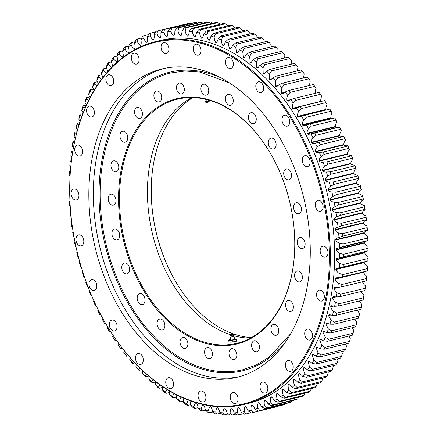 <?xml version="1.0" encoding="UTF-8"?>
<svg xmlns="http://www.w3.org/2000/svg" width="437" height="437" viewBox="0 0 437 437"><rect width="100%" height="100%" fill="white"/><g stroke="black" fill="none" stroke-linecap="round" stroke-linejoin="round"><path stroke-width="0.66" d="M270.721 153.868A125.616 84.865 -103.7 0 0 177.422 99.204A125.616 84.865 -103.7 0 0 124.676 241.322A125.616 84.865 -103.7 0 0 236.843 343.302A125.616 84.865 -103.7 0 0 294.576 251.87M250.385 338.134A125.616 84.865 76.3 0 1 233.593 335.682M230.31 334.676A125.616 84.865 76.3 0 1 149.754 220.385A125.616 84.865 76.3 0 1 191.827 97.566M151.431 182.633A126.938 85.756 -103.7 0 0 151.262 192.968A126.938 85.756 -103.7 0 0 175.412 281.149M228.983 353.276A5.621 3.796 -103.7 0 0 234.232 359.635A5.621 3.796 -103.7 0 0 236.592 353.276A5.621 3.796 -103.7 0 0 231.577 348.715A5.621 3.796 -103.7 0 0 228.983 353.276M251.603 345.356A5.621 3.796 -103.7 0 0 256.852 351.714A5.621 3.796 -103.7 0 0 259.212 345.356A5.621 3.796 -103.7 0 0 254.192 340.794A5.621 3.796 -103.7 0 0 251.603 345.356M270.891 328.924A5.621 3.796 -103.7 0 0 276.14 335.288A5.621 3.796 -103.7 0 0 278.5 328.93A5.621 3.796 -103.7 0 0 273.486 324.363A5.621 3.796 -103.7 0 0 270.891 328.924M285.536 305.102A5.621 3.796 -103.7 0 0 290.785 311.466A5.621 3.796 -103.7 0 0 293.145 305.108A5.621 3.796 -103.7 0 0 288.125 300.547A5.621 3.796 -103.7 0 0 285.536 305.102M294.538 275.518A5.621 3.796 -103.7 0 0 299.787 281.876A5.621 3.796 -103.7 0 0 302.147 275.518A5.621 3.796 -103.7 0 0 297.127 270.956A5.621 3.796 -103.7 0 0 294.538 275.518M293.588 207.357A5.621 3.796 -103.7 0 0 298.837 213.715A5.621 3.796 -103.7 0 0 301.197 207.357A5.621 3.796 -103.7 0 0 296.177 202.795A5.621 3.796 -103.7 0 0 293.588 207.357M283.7 173.429A5.621 3.796 -103.7 0 0 288.944 179.787A5.621 3.796 -103.7 0 0 291.304 173.429A5.621 3.796 -103.7 0 0 286.29 168.868A5.621 3.796 -103.7 0 0 283.7 173.429M268.291 142.708A5.621 3.796 -103.7 0 0 273.54 149.066A5.621 3.796 -103.7 0 0 275.9 142.708A5.621 3.796 -103.7 0 0 270.885 138.147A5.621 3.796 -103.7 0 0 268.291 142.708M248.418 117.285A5.621 3.796 -103.7 0 0 253.668 123.644A5.621 3.796 -103.7 0 0 256.027 117.285A5.621 3.796 -103.7 0 0 251.007 112.724A5.621 3.796 -103.7 0 0 248.418 117.285M225.432 98.893A5.621 3.796 -103.7 0 0 230.681 105.257A5.621 3.796 -103.7 0 0 233.041 98.899A5.621 3.796 -103.7 0 0 228.021 94.337A5.621 3.796 -103.7 0 0 225.432 98.893M200.9 88.793A5.621 3.796 -103.7 0 0 206.149 95.151A5.621 3.796 -103.7 0 0 208.509 88.793A5.621 3.796 -103.7 0 0 203.489 84.232A5.621 3.796 -103.7 0 0 200.9 88.793M176.493 87.657A5.621 3.796 -103.7 0 0 181.743 94.021A5.621 3.796 -103.7 0 0 184.103 87.662A5.621 3.796 -103.7 0 0 179.083 83.101A5.621 3.796 -103.7 0 0 176.493 87.657M153.873 95.577A5.621 3.796 -103.7 0 0 159.123 101.936A5.621 3.796 -103.7 0 0 161.482 95.583A5.621 3.796 -103.7 0 0 156.462 91.016A5.621 3.796 -103.7 0 0 153.873 95.577M134.585 112.009A5.621 3.796 -103.7 0 0 139.835 118.367A5.621 3.796 -103.7 0 0 142.194 112.009A5.621 3.796 -103.7 0 0 137.174 107.447A5.621 3.796 -103.7 0 0 134.585 112.009M119.94 135.831A5.621 3.796 -103.7 0 0 125.19 142.189A5.621 3.796 -103.7 0 0 127.549 135.831A5.621 3.796 -103.7 0 0 122.529 131.269A5.621 3.796 -103.7 0 0 119.94 135.831M110.938 165.421A5.621 3.796 -103.7 0 0 116.187 171.779A5.621 3.796 -103.7 0 0 118.547 165.421A5.621 3.796 -103.7 0 0 113.527 160.86A5.621 3.796 -103.7 0 0 110.938 165.421M108.19 198.759A5.621 3.796 -103.7 0 0 113.44 205.117A5.621 3.796 -103.7 0 0 115.8 198.764A5.621 3.796 -103.7 0 0 110.785 194.197A5.621 3.796 -103.7 0 0 108.19 198.759M111.888 233.582A5.621 3.796 -103.7 0 0 117.138 239.94A5.621 3.796 -103.7 0 0 119.498 233.582A5.621 3.796 -103.7 0 0 114.483 229.021A5.621 3.796 -103.7 0 0 111.888 233.582M121.781 267.504A5.621 3.796 -103.7 0 0 127.03 273.868A5.621 3.796 -103.7 0 0 129.385 267.51A5.621 3.796 -103.7 0 0 124.37 262.948A5.621 3.796 -103.7 0 0 121.781 267.504M137.185 298.225A5.621 3.796 -103.7 0 0 142.435 304.589A5.621 3.796 -103.7 0 0 144.794 298.231A5.621 3.796 -103.7 0 0 139.774 293.664A5.621 3.796 -103.7 0 0 137.185 298.225M157.058 323.648A5.621 3.796 -103.7 0 0 162.307 330.006A5.621 3.796 -103.7 0 0 164.667 323.653A5.621 3.796 -103.7 0 0 159.647 319.086A5.621 3.796 -103.7 0 0 157.058 323.648M180.044 342.04A5.621 3.796 -103.7 0 0 185.293 348.398A5.621 3.796 -103.7 0 0 187.653 342.04A5.621 3.796 -103.7 0 0 182.633 337.479A5.621 3.796 -103.7 0 0 180.044 342.04M297.286 242.174A5.621 3.796 -103.7 0 0 302.535 248.533A5.621 3.796 -103.7 0 0 304.895 242.174A5.621 3.796 -103.7 0 0 299.875 237.613A5.621 3.796 -103.7 0 0 297.286 242.174M204.576 352.146A5.621 3.796 -103.7 0 0 209.826 358.504A5.621 3.796 -103.7 0 0 212.185 352.146A5.621 3.796 -103.7 0 0 207.165 347.584A5.621 3.796 -103.7 0 0 204.576 352.146M294.746 241.59A126.277 85.308 76.3 0 1 294.571 252.007A126.277 85.308 76.3 0 1 179.356 330.607A126.277 85.308 76.3 0 1 132.198 136.896A126.277 85.308 76.3 0 1 270.656 153.748A126.277 85.308 76.3 0 1 294.746 241.59M251.335 337.621A126.277 85.308 76.3 0 1 175.341 281.029A126.277 85.308 76.3 0 1 151.246 193.187A126.277 85.308 76.3 0 1 151.426 182.775A126.277 85.308 76.3 0 1 192.908 97.588M235.335 27.979L232.713 25.554L208.088 31.546A196.683 132.875 -103.7 0 0 206.313 31.076L203.697 33.911C203.467 35.9 202.861 37.358 201.872 38.303L201.583 38.232C200.556 36.834 199.906 35.08 199.622 32.977A194.039 131.089 -103.7 0 0 196.432 32.36C196.284 34.381 195.738 35.905 194.793 36.932L194.503 36.883C193.438 35.55 192.728 33.829 192.367 31.732A194.039 131.089 -103.7 0 0 189.188 31.36C189.117 33.409 188.637 34.987 187.746 36.091L187.457 36.069C186.353 34.802 185.583 33.125 185.141 31.038A194.039 131.089 -103.7 0 0 181.983 30.907C182 32.977 181.584 34.605 180.749 35.79L180.459 35.79C179.317 34.599 178.493 32.966 177.979 30.89A194.039 131.089 -103.7 0 0 174.849 31.005C174.942 33.092 174.598 34.763 173.811 36.025L173.533 36.047C172.358 34.933 171.473 33.349 170.883 31.3A194.039 131.089 -103.7 0 0 167.797 31.65C167.972 33.753 167.693 35.463 166.967 36.795L166.688 36.839C165.486 35.807 164.552 34.277 163.891 32.256A194.039 131.089 -103.7 0 0 160.854 32.846C161.106 34.955 160.898 36.703 160.232 38.101L159.958 38.166C158.729 37.216 157.746 35.747 157.014 33.758A194.039 131.089 -103.7 0 0 154.032 34.589C154.365 36.692 154.228 38.472 153.622 39.936L153.311 40.035M242.672 30.694L242.568 30.175L240.077 27.859L215.446 33.851A196.683 132.875 -103.7 0 0 213.677 33.25L210.962 36.003C210.656 37.948 209.989 39.346 208.952 40.204L208.662 40.117C207.684 38.647 207.094 36.866 206.892 34.763A194.039 131.089 -103.7 0 0 203.697 33.911M249.948 33.955L249.8 33.037L247.413 30.705L222.783 36.697A196.683 132.875 -103.7 0 0 221.024 35.965L218.21 38.631C217.828 40.532 217.096 41.865 216.02 42.629L215.736 42.52C214.807 40.996 214.277 39.183 214.152 37.09A194.039 131.089 -103.7 0 0 210.962 36.003M257.142 37.74L256.989 36.418L254.705 34.086L230.075 40.078A196.683 132.875 -103.7 0 0 228.327 39.215L225.421 41.788C224.962 43.634 224.17 44.896 223.056 45.568L222.772 45.437C221.892 43.858 221.433 42.034 221.384 39.953A194.039 131.089 -103.7 0 0 218.21 38.631M264.238 42.05L264.101 40.319L261.921 37.986L237.291 43.979A196.683 132.875 -103.7 0 0 235.565 42.995L232.566 45.459C232.031 47.256 231.189 48.441 230.037 49.02L229.753 48.868C228.933 47.24 228.535 45.399 228.573 43.339A194.039 131.089 -103.7 0 0 225.421 41.788M271.208 46.863L271.126 44.727L269.05 42.4L244.42 48.398A196.683 132.875 -103.7 0 0 242.715 47.289L239.634 49.643L237.493 53.068L236.663 52.795L235.685 47.24A194.039 131.089 -103.7 0 0 232.566 45.459M278.03 52.167L278.036 49.621L276.069 47.311L251.439 53.309A196.683 132.875 -103.7 0 0 249.762 52.079L246.599 54.325L244.354 57.537L243.48 57.214L242.71 51.642A194.039 131.089 -103.7 0 0 239.634 49.643M284.689 57.952L284.82 54.991L282.957 52.713L258.333 58.705A196.683 132.875 -103.7 0 0 256.683 57.362L253.438 59.492L251.095 62.486L250.188 62.103L249.62 56.537A194.039 131.089 -103.7 0 0 246.599 54.325M291.157 64.201L291.452 60.825L289.698 58.58L265.068 64.572A196.683 132.875 -103.7 0 0 263.462 63.119L260.141 65.124L257.704 67.893L256.759 67.456L256.404 61.912A194.039 131.089 -103.7 0 0 253.438 59.492M297.411 70.892L297.914 67.107L296.264 64.9L271.639 70.892A196.683 132.875 -103.7 0 0 270.071 69.33L266.679 71.209L264.161 73.749L263.178 73.258L263.036 67.74A194.039 131.089 -103.7 0 0 260.141 65.124M303.48 77.999L304.19 73.809L302.644 71.652L278.019 77.649A196.683 132.875 -103.7 0 0 276.501 75.983L273.038 77.726L270.454 80.037L269.427 79.479L269.498 74.022A194.039 131.089 -103.7 0 0 266.679 71.209M309.423 85.488L310.259 80.921L308.817 78.818L284.192 84.816A196.683 132.875 -103.7 0 0 282.723 83.052L279.199 84.663L276.555 86.734L275.49 86.116L275.774 80.725A194.039 131.089 -103.7 0 0 273.038 77.726M315.399 93.633C315.148 91.781 315.377 90.044 316.104 88.421L314.766 86.384L290.135 92.376A196.683 132.875 -103.7 0 0 288.726 90.525L285.148 91.994L282.449 93.829L281.352 93.147L281.843 87.837A194.039 131.089 -103.7 0 0 279.199 84.663M320.873 101.493L320.796 101.384C320.611 99.532 320.916 97.833 321.708 96.282L320.474 94.316L295.844 100.313A196.683 132.875 -103.7 0 0 294.494 98.369L290.862 99.702L288.12 101.297L286.983 100.548C286.732 98.696 286.962 96.959 287.688 95.337A194.039 131.089 -103.7 0 0 285.148 91.994M326.281 109.987L325.942 109.458C325.827 107.617 326.199 105.962 327.056 104.487L325.92 102.602L301.29 108.6A196.683 132.875 -103.7 0 0 300.006 106.573L293.555 109.113L292.38 108.3C292.195 106.448 292.5 104.749 293.293 103.198A194.039 131.089 -103.7 0 0 290.862 99.702M303.715 119.929L306.463 117.209A196.683 132.875 -103.7 0 0 305.244 115.106L329.875 109.113A196.683 132.875 76.3 0 1 330.492 110.168L331.044 111.124A194.039 131.089 76.3 0 1 332.131 113.014C331.208 114.401 330.771 116.013 330.814 117.843L302.399 124.758C302.355 122.928 302.792 121.317 303.715 119.929A194.039 131.089 -103.7 0 0 301.519 116.149L298.739 117.258L297.526 116.379C297.411 114.532 297.783 112.877 298.64 111.408A194.039 131.089 -103.7 0 0 296.324 107.759M331.525 118.727L330.814 117.843M334.851 117.924L334.851 117.924A194.039 131.089 76.3 0 1 336.922 121.83C335.938 123.136 335.43 124.692 335.408 126.506L306.993 133.422C307.014 131.608 307.522 130.051 308.506 128.751A194.039 131.089 -103.7 0 0 306.435 124.84L303.649 125.714L302.399 124.758M336.528 127.555L335.408 126.506M196.377 402.635C197.333 404.132 197.89 405.929 198.059 408.027A194.039 131.089 -103.7 0 0 201.249 408.999C201.517 407.033 202.156 405.596 203.167 404.7L203.456 404.777C204.456 406.213 205.079 407.983 205.324 410.086A194.039 131.089 -103.7 0 0 208.52 410.818C208.706 408.813 209.285 407.322 210.252 406.339L210.541 406.394C211.584 407.765 212.267 409.502 212.59 411.599A194.039 131.089 -103.7 0 0 215.78 412.096C215.883 410.059 216.397 408.508 217.315 407.442L217.604 407.475C218.686 408.775 219.429 410.474 219.833 412.572A194.039 131.089 -103.7 0 0 223.001 412.823C223.028 410.764 223.476 409.158 224.339 408.011L224.629 408.027C225.749 409.256 226.552 410.911 227.027 412.992A194.039 131.089 -103.7 0 0 230.173 413.003C230.119 410.922 230.501 409.267 231.31 408.049L231.594 408.038C232.752 409.19 233.609 410.796 234.161 412.861A194.039 131.089 -103.7 0 0 237.269 412.626C237.138 410.534 237.449 408.841 238.203 407.546L238.482 407.513C239.673 408.584 240.579 410.141 241.208 412.178A194.039 131.089 -103.7 0 0 244.267 411.703C244.059 409.606 244.299 407.868 244.993 406.508L245.272 406.454C246.49 407.442 247.446 408.939 248.145 410.949A194.039 131.089 -103.7 0 0 251.155 410.234C250.865 408.131 251.035 406.366 251.674 404.935L251.941 404.859C253.181 405.765 254.187 407.202 254.957 409.174A194.039 131.089 -103.7 0 0 257.906 408.224C257.535 406.126 257.639 404.329 258.212 402.838L258.475 402.739C259.736 403.559 260.785 404.93 261.621 406.858A194.039 131.089 -103.7 0 0 264.5 405.673C264.052 403.586 264.085 401.767 264.593 400.221L264.855 400.101C266.133 400.827 267.22 402.133 268.121 404.012A194.039 131.089 -103.7 0 0 270.924 402.592C270.399 400.521 270.361 398.686 270.803 397.086L271.055 396.949C272.349 397.583 273.475 398.812 274.441 400.636A194.039 131.089 -103.7 0 0 277.151 398.992C276.555 396.943 276.446 395.097 276.823 393.447L277.063 393.289C278.369 393.83 279.533 394.982 280.554 396.752A194.039 131.089 -103.7 0 0 283.171 394.879C282.504 392.863 282.324 391.006 282.63 389.312L282.865 389.138C284.176 389.58 285.366 390.656 286.448 392.36A194.039 131.089 -103.7 0 0 288.966 390.274C288.223 388.285 287.978 386.428 288.218 384.702L288.442 384.5C289.753 384.85 290.971 385.838 292.107 387.477A194.039 131.089 -103.7 0 0 294.511 385.177C293.708 383.233 293.385 381.375 293.555 379.616L293.773 379.398C295.079 379.644 296.33 380.551 297.51 382.113A194.039 131.089 -103.7 0 0 299.804 379.611C298.93 377.71 298.542 375.864 298.64 374.077L298.842 373.837C300.148 373.99 301.415 374.804 302.644 376.29A194.039 131.089 -103.7 0 0 304.813 373.591C303.879 371.74 303.425 369.91 303.453 368.096L303.644 367.845C304.939 367.894 306.222 368.62 307.501 370.024A194.039 131.089 -103.7 0 0 309.538 367.135L308.156 361.426C309.44 361.377 310.74 362.011 312.051 363.327A194.039 131.089 -103.7 0 0 313.957 360.257L312.204 354.899L312.821 354.254L316.295 356.226A194.039 131.089 -103.7 0 0 318.06 352.981L316.12 347.71L316.749 347L320.217 348.737A194.039 131.089 -103.7 0 0 321.834 345.328L319.715 340.161L320.354 339.385L323.806 340.882A194.039 131.089 -103.7 0 0 325.27 337.32L322.976 332.273L323.62 331.426L327.045 332.683A194.039 131.089 -103.7 0 0 328.362 328.979L325.893 324.068L326.543 323.151L329.935 324.167A194.039 131.089 -103.7 0 0 331.088 320.332L328.46 315.563L329.121 314.58L332.459 315.356A194.039 131.089 -103.7 0 0 333.453 311.395C332.12 310.133 331.191 308.598 330.672 306.796L331.333 305.731L334.616 306.277A194.039 131.089 -103.7 0 0 335.447 302.207C334.076 301.033 333.103 299.558 332.519 297.777L333.18 296.641L336.397 296.952A194.039 131.089 -103.7 0 0 337.058 292.785C335.66 291.708 334.638 290.294 333.994 288.54L334.66 287.333L337.796 287.409A194.039 131.089 -103.7 0 0 338.293 283.154C336.867 282.176 335.802 280.833 335.097 279.117L335.763 277.828L338.812 277.681A194.039 131.089 -103.7 0 0 339.134 273.354C337.692 272.475 336.583 271.197 335.818 269.525L336.495 268.154L339.44 267.788A194.039 131.089 -103.7 0 0 339.593 263.402C338.129 262.626 336.987 261.424 336.168 259.797L336.845 258.343L339.675 257.77A194.039 131.089 -103.7 0 0 339.658 253.329C338.178 252.662 337.003 251.537 336.129 249.959L336.818 248.418L367.938 240.727A194.039 131.089 76.3 0 0 367.746 236.248C366.261 235.69 365.059 234.647 364.13 233.123L364.108 232.713C364.857 231.413 365.955 230.687 367.397 230.523A194.039 131.089 76.3 0 0 367.036 226.027C365.545 225.579 364.311 224.618 363.338 223.149L363.294 222.739C363.988 221.373 365.042 220.554 366.463 220.281A194.039 131.089 76.3 0 0 365.933 215.774C364.442 215.436 363.185 214.562 362.169 213.158L362.109 212.748C362.743 211.311 363.753 210.405 365.146 210.022A194.039 131.089 76.3 0 0 364.447 205.516C362.961 205.292 361.689 204.505 360.623 203.167L360.552 202.757C361.12 201.266 362.087 200.272 363.447 199.775A194.039 131.089 76.3 0 0 362.584 195.284C361.104 195.175 359.815 194.481 358.711 193.214L358.624 192.804C359.132 191.253 360.044 190.177 361.372 189.576A194.039 131.089 76.3 0 0 360.339 185.113C358.875 185.113 357.575 184.518 356.434 183.322L356.335 182.917C356.772 181.317 357.635 180.159 358.924 179.449A194.039 131.089 76.3 0 0 357.734 175.029C356.286 175.139 354.975 174.636 353.801 173.522L353.686 173.123C354.057 171.473 354.866 170.239 356.117 169.425A194.039 131.089 76.3 0 0 354.768 165.055C353.336 165.284 352.02 164.875 350.818 163.837L350.692 163.443C350.993 161.756 351.747 160.45 352.949 159.527A194.039 131.089 76.3 0 0 351.446 155.228C350.042 155.567 348.726 155.261 347.497 154.305L347.355 153.917C347.59 152.191 348.284 150.814 349.436 149.793A194.039 131.089 76.3 0 0 347.781 145.576C346.41 146.024 345.093 145.816 343.843 144.947L343.69 144.571C343.853 142.806 344.487 141.364 345.585 140.25A194.039 131.089 76.3 0 0 343.788 136.12C342.45 136.677 341.144 136.568 339.871 135.792L339.702 135.421C339.795 133.629 340.368 132.132 341.412 130.92A194.039 131.089 76.3 0 0 339.473 126.894L308.293 134.443L306.993 133.422M339.38 257.841L368.091 250.849A194.039 131.089 76.3 0 0 368.074 246.413C366.594 245.747 365.419 244.622 364.545 243.043L365.19 241.514M368.009 256.481L367.927 258.518A196.683 132.875 76.3 0 1 367.845 260.955L367.856 260.873A194.039 131.089 76.3 0 0 368.009 256.481C366.545 255.711 365.403 254.509 364.584 252.881L364.89 251.63M338.812 277.681L367.249 270.995A196.683 132.875 76.3 0 0 367.424 268.591L367.55 266.433C366.108 265.559 364.999 264.281 364.234 262.61L364.332 261.807M337.796 287.409L341.63 286.869L366.255 280.871A196.683 132.875 76.3 0 0 366.534 278.511L366.709 276.239C365.283 275.261 364.218 273.912 363.513 272.196L363.54 271.896M336.397 296.952L340.248 296.559L364.879 290.561A196.683 132.875 76.3 0 0 365.245 288.251L365.474 285.864C364.076 284.787 363.054 283.378 362.41 281.625M334.616 306.277L338.484 306.031L363.109 300.039A196.683 132.875 76.3 0 0 363.573 297.777L363.863 295.286L360.946 291.523M332.459 315.356L336.332 315.263L360.962 309.27A196.683 132.875 76.3 0 0 361.514 307.069L361.869 304.48L359.209 300.989M329.935 324.167L333.808 324.221L358.438 318.229A196.683 132.875 76.3 0 0 359.083 316.098L359.504 313.411L357.182 310.188M327.045 332.683L330.918 332.89L355.549 326.892A196.683 132.875 76.3 0 0 356.275 324.838L356.778 322.064L354.839 319.103M323.806 340.882L327.668 341.231L352.298 335.234A196.683 132.875 76.3 0 0 353.112 333.256L353.686 330.405L352.102 327.734M320.217 348.737L324.068 349.229L348.699 343.231A196.683 132.875 76.3 0 0 349.595 341.341L350.25 338.413L348.977 336.042M316.295 356.226L320.124 356.86L344.755 350.862A196.683 132.875 76.3 0 0 345.733 349.059L346.475 346.066L345.481 344.017M312.051 363.327L315.858 364.097L340.483 358.1A196.683 132.875 76.3 0 0 341.543 356.395L342.373 353.342L341.619 351.627M307.501 370.024L311.27 370.926L335.9 364.928A196.683 132.875 76.3 0 0 337.031 363.327L337.954 360.214L337.419 358.848M302.644 376.29L306.381 377.322L331.011 371.324A196.683 132.875 76.3 0 0 332.213 369.828L333.229 366.676L332.879 365.665M297.51 382.113L301.202 383.271L325.833 377.273A196.683 132.875 76.3 0 0 327.105 375.886L328.22 372.695L328.023 372.051M292.107 387.477L295.751 388.75L320.381 382.752A196.683 132.875 76.3 0 0 321.719 381.479L322.861 377.994M244.201 404.449L248.462 403.411A186.768 126.178 -103.7 0 0 326.887 192.1A186.768 126.178 -103.7 0 0 160.117 40.477L155.856 41.515A186.768 126.178 76.3 0 1 330.317 252.897A186.768 126.178 76.3 0 1 244.201 404.449A186.768 126.178 76.3 0 1 105.377 322.992L105.235 322.752A186.107 125.73 -103.7 0 0 248.757 402.482A186.107 125.73 -103.7 0 0 329.383 252.903A186.107 125.73 -103.7 0 0 202.588 43.722A186.107 125.73 -103.7 0 0 69.986 177.941A186.107 125.73 -103.7 0 0 105.235 322.752M289.026 384.358L288.71 384.352M294.445 379.234L294.085 379.212M299.607 373.651L299.198 373.619M304.491 367.637L303.644 367.845L304.032 367.577M309.09 361.202L308.156 361.426L308.577 361.12M336.818 248.418L339.522 247.642A194.039 131.089 -103.7 0 0 339.331 243.169C337.845 242.611 336.643 241.568 335.714 240.039L335.692 239.629C336.441 238.334 337.539 237.602 338.981 237.444A194.039 131.089 -103.7 0 0 338.615 232.943C337.129 232.495 335.895 231.539 334.922 230.07L334.879 229.66C335.572 228.289 336.627 227.469 338.047 227.196A194.039 131.089 -103.7 0 0 337.517 222.69C336.026 222.351 334.769 221.477 333.753 220.073L333.693 219.664C334.327 218.232 335.337 217.32 336.73 216.938A194.039 131.089 -103.7 0 0 336.031 212.431C334.545 212.207 333.267 211.426 332.207 210.082L332.136 209.678C332.704 208.181 333.671 207.187 335.032 206.696A194.039 131.089 -103.7 0 0 334.163 202.205C332.688 202.091 331.399 201.397 330.296 200.13L330.208 199.725C330.711 198.174 331.628 197.098 332.956 196.492A194.039 131.089 -103.7 0 0 331.923 192.029C330.459 192.029 329.159 191.433 328.018 190.237L327.919 189.833C328.356 188.232 329.219 187.074 330.509 186.364A194.039 131.089 -103.7 0 0 329.318 181.945C327.87 182.06 326.559 181.557 325.385 180.437L325.27 180.039C325.641 178.389 326.45 177.154 327.695 176.34A194.039 131.089 -103.7 0 0 326.352 171.976C324.92 172.2 323.604 171.796 322.402 170.758L322.277 170.364C322.577 168.671 323.331 167.366 324.533 166.448A194.039 131.089 -103.7 0 0 323.03 162.149C321.627 162.482 320.31 162.176 319.081 161.226L318.939 160.838C319.174 159.106 319.868 157.73 321.02 156.714A194.039 131.089 -103.7 0 0 319.365 152.491C317.994 152.939 316.678 152.732 315.427 151.863L315.274 151.486C315.438 149.722 316.071 148.285 317.169 147.165A194.039 131.089 -103.7 0 0 315.372 143.041C314.034 143.598 312.723 143.489 311.455 142.708L311.286 142.336C311.379 140.55 311.952 139.048 312.99 137.835A194.039 131.089 -103.7 0 0 311.057 133.809L309.292 134.181M230.534 49.091L230.037 49.02L230.938 48.802M223.504 45.617L223.056 45.568L223.875 45.372M216.419 42.657L216.752 42.449M209.296 40.215L209.602 40.046M153.354 40.018C152.103 39.161 151.076 37.751 150.273 35.801A194.039 131.089 -103.7 0 0 147.356 36.872C147.766 38.969 147.701 40.772 147.16 42.291L146.805 42.433M146.898 42.4C145.625 41.63 144.554 40.291 143.686 38.385A194.039 131.089 -103.7 0 0 140.845 39.691C141.331 41.772 141.337 43.596 140.856 45.169L140.474 45.35M140.605 45.301C139.316 44.618 138.207 43.35 137.278 41.499A194.039 131.089 -103.7 0 0 134.52 43.028C135.077 45.093 135.153 46.934 134.743 48.556L134.323 48.78M134.498 48.709C133.198 48.119 132.05 46.928 131.056 45.131A194.039 131.089 -103.7 0 0 128.391 46.885C129.024 48.922 129.166 50.774 128.828 52.445L128.374 52.713M128.587 52.615C127.282 52.123 126.102 51.009 125.053 49.272A194.039 131.089 -103.7 0 0 122.48 51.249C123.185 53.254 123.403 55.111 123.125 56.821L122.644 57.138M122.901 57.012C121.59 56.613 120.377 55.581 119.274 53.909A194.039 131.089 -103.7 0 0 116.81 56.105C117.586 58.072 117.87 59.929 117.662 61.672L117.154 62.043M117.444 61.879C116.133 61.584 114.898 60.634 113.74 59.033A194.039 131.089 -103.7 0 0 111.391 61.437L112.719 66.331M111.637 67.418L108.469 64.627A194.039 131.089 -103.7 0 0 106.24 67.232L107.721 71.646M106.42 73.148L103.471 70.674A194.039 131.089 -103.7 0 0 101.368 73.471L102.913 77.475M101.542 79.283L98.767 77.158A194.039 131.089 -103.7 0 0 96.795 80.14L98.358 83.773M96.987 85.838L94.365 84.057A194.039 131.089 -103.7 0 0 92.529 87.22L94.086 90.497M92.737 92.819L90.284 91.36A194.039 131.089 -103.7 0 0 88.591 94.687L90.115 97.626M88.809 100.204L86.526 99.035A194.039 131.089 -103.7 0 0 84.986 102.52L86.471 105.137M85.215 107.977L83.112 107.06A194.039 131.089 -103.7 0 0 81.719 110.698L83.156 113.008M81.976 116.111L80.047 115.423A194.039 131.089 -103.7 0 0 78.813 119.197L80.179 121.224M79.097 124.578L77.338 124.092A194.039 131.089 -103.7 0 0 76.262 127.992L77.562 129.756M76.584 133.361L74.995 133.039A194.039 131.089 -103.7 0 0 74.082 137.054L75.306 138.578M74.454 142.424L73.028 142.243A194.039 131.089 -103.7 0 0 72.28 146.368L73.421 147.668M72.711 151.743L71.439 151.683A194.039 131.089 -103.7 0 0 70.86 155.894L71.919 156.998M71.362 161.28L70.226 161.319A194.039 131.089 -103.7 0 0 69.822 165.612L70.799 166.541M70.412 171.02L69.407 171.135A194.039 131.089 -103.7 0 0 69.199 174.86A194.039 131.089 -103.7 0 0 69.172 175.494L70.073 176.269M69.86 180.918L68.975 181.093A194.039 131.089 -103.7 0 0 68.909 185.507L69.729 186.146M69.707 190.953L68.931 191.171A194.039 131.089 -103.7 0 0 69.041 195.629L69.783 196.147M69.953 201.086L69.281 201.337A194.039 131.089 -103.7 0 0 69.559 205.827L70.237 206.242M70.608 211.29L70.018 211.563A194.039 131.089 -103.7 0 0 70.466 216.069L71.089 216.402M71.668 221.521L71.144 221.821A194.039 131.089 -103.7 0 0 71.761 226.328L72.34 226.595M73.126 231.757L72.651 232.074A194.039 131.089 -103.7 0 0 73.438 236.575L73.99 236.788M74.973 241.961L74.541 242.3A194.039 131.089 -103.7 0 0 75.486 246.779L76.027 246.943M77.212 252.1L76.803 252.471A194.039 131.089 -103.7 0 0 77.912 256.912L78.447 257.038M79.829 262.14L79.43 262.55A194.039 131.089 -103.7 0 0 80.703 266.941L81.249 267.034M82.811 272.049L82.424 272.513A194.039 131.089 -103.7 0 0 83.849 276.845L84.423 276.894M86.16 281.799L85.761 282.329A194.039 131.089 -103.7 0 0 87.34 286.59L87.957 286.596M89.847 291.359L89.448 291.971A194.039 131.089 -103.7 0 0 91.169 296.149L91.841 296.1M93.873 300.694L93.458 301.415A194.039 131.089 -103.7 0 0 95.326 305.49L96.064 305.381M98.221 309.778L97.795 310.625A194.039 131.089 -103.7 0 0 99.794 314.596L100.455 314.443M102.875 318.584L102.433 319.584A194.039 131.089 -103.7 0 0 104.569 323.429L105.464 323.14M107.813 327.094L107.371 328.258A194.039 131.089 -103.7 0 0 109.627 331.973L110.599 331.574M113.025 335.288L112.582 336.627A194.039 131.089 -103.7 0 0 114.958 340.199L116.013 339.664M118.487 343.121L118.061 344.662A194.039 131.089 -103.7 0 0 120.546 348.087L121.683 347.388M124.195 350.589L123.786 352.348A194.039 131.089 -103.7 0 0 126.38 355.603L127.593 354.724M130.117 357.657L129.745 359.656A194.039 131.089 -103.7 0 0 132.433 362.743L133.722 361.65M136.246 364.311L135.918 366.567A194.039 131.089 -103.7 0 0 138.698 369.473L140.053 368.145M142.549 370.532L142.293 373.061A194.039 131.089 -103.7 0 0 145.15 375.776L146.564 374.187M149.017 376.306L148.842 379.119A194.039 131.089 -103.7 0 0 151.77 381.638L153.234 379.753M155.627 381.61L155.55 384.724A194.039 131.089 -103.7 0 0 158.544 387.04L160.04 384.839M162.362 386.439L162.4 389.859A194.039 131.089 -103.7 0 0 165.448 391.962L166.961 389.416M169.19 390.771L169.37 394.507A194.039 131.089 -103.7 0 0 172.468 396.397L173.97 393.486M176.1 394.606L176.444 398.664A194.039 131.089 -103.7 0 0 179.58 400.33L181.06 397.031M183.054 397.927L183.595 402.308A194.039 131.089 -103.7 0 0 186.757 403.744L188.249 400.057M189.986 400.707L190.805 405.432A194.039 131.089 -103.7 0 0 193.99 406.639C194.334 404.711 195.033 403.346 196.087 402.537M202.85 404.695L203.167 404.7M205.324 410.086L207.963 412.364A196.683 132.875 -103.7 0 0 209.738 412.774L208.52 410.818M198.059 408.027L200.599 410.332A196.683 132.875 -103.7 0 0 202.369 410.873L201.249 408.999M190.805 405.432L193.247 407.754A196.683 132.875 -103.7 0 0 195.011 408.426L193.99 406.639M183.595 402.308L185.933 404.64A196.683 132.875 -103.7 0 0 187.686 405.438L186.757 403.744M176.444 398.664L178.673 401.002A196.683 132.875 -103.7 0 0 180.415 401.925L179.58 400.33M169.37 394.507L171.495 396.84A196.683 132.875 -103.7 0 0 173.216 397.889L172.468 396.397M162.4 389.859L164.421 392.175A196.683 132.875 -103.7 0 0 166.115 393.344L165.448 391.962M155.55 384.724L157.462 387.018A196.683 132.875 -103.7 0 0 159.128 388.302L158.544 387.04M148.842 379.119L150.65 381.381A196.683 132.875 -103.7 0 0 152.273 382.779L151.77 381.638M142.293 373.061L143.992 375.285A196.683 132.875 -103.7 0 0 145.576 376.798L145.15 375.776M135.918 366.567L137.513 368.746A196.683 132.875 -103.7 0 0 139.059 370.363L138.698 369.473M129.745 359.656L131.237 361.787A196.683 132.875 -103.7 0 0 132.728 363.497L132.433 362.743M123.786 352.348L125.173 354.418A196.683 132.875 -103.7 0 0 126.61 356.226L126.38 355.603M118.061 344.662L119.345 346.667A196.683 132.875 -103.7 0 0 120.727 348.562L120.546 348.087M112.582 336.627L113.767 338.549A196.683 132.875 -103.7 0 0 115.084 340.538L114.958 340.199M107.371 328.258L108.452 330.104A196.683 132.875 -103.7 0 0 109.709 332.164L109.627 331.973M104.607 323.473L105.525 323.249L104.607 323.473M68.975 181.093L69.865 180.863M69.407 171.135L69.401 170.976A196.683 132.875 -103.7 0 0 69.27 173.396L69.199 174.86M70.226 161.319L70.193 161.013A196.683 132.875 -103.7 0 0 69.969 163.4L69.822 165.612M71.439 151.683L71.378 151.229A196.683 132.875 -103.7 0 0 71.062 153.562L70.86 155.894M73.028 142.243L72.952 141.643A196.683 132.875 -103.7 0 0 72.542 143.926L72.28 146.368M74.995 133.039L74.913 132.285A196.683 132.875 -103.7 0 0 74.405 134.514L74.082 137.054M77.338 124.092L77.251 123.185A196.683 132.875 -103.7 0 0 76.655 125.348L76.262 127.992M80.047 115.423L79.955 114.368A196.683 132.875 -103.7 0 0 79.272 116.466L78.813 119.197M83.112 107.06L83.03 105.863A196.683 132.875 -103.7 0 0 82.26 107.879L81.719 110.698M86.526 99.035L86.455 97.691A196.683 132.875 -103.7 0 0 85.603 99.625L84.986 102.52M90.284 91.36L90.23 89.875A196.683 132.875 -103.7 0 0 89.29 91.721L88.591 94.687M94.365 84.057L94.337 82.44A196.683 132.875 -103.7 0 0 93.316 84.194L92.529 87.22M98.767 77.158L98.767 75.404A196.683 132.875 -103.7 0 0 97.67 77.059L96.795 80.14M103.471 70.674L103.503 68.789A196.683 132.875 -103.7 0 0 102.334 70.341L101.368 73.471M108.469 64.627L108.54 62.611A196.683 132.875 -103.7 0 0 107.3 64.059L106.24 67.232M113.74 59.033L113.855 56.897A196.683 132.875 -103.7 0 0 112.555 58.23L111.391 61.437M119.274 53.909L119.438 51.653A196.683 132.875 -103.7 0 0 118.072 52.872L116.81 56.105M125.053 49.272L125.272 46.901A196.683 132.875 -103.7 0 0 123.846 47.999L122.48 51.249M131.056 45.131L131.34 42.657A196.683 132.875 -103.7 0 0 129.86 43.629L128.391 46.885M137.278 41.499L137.622 38.92A196.683 132.875 -103.7 0 0 136.093 39.772L134.52 43.028M143.686 38.385L144.101 35.714A196.683 132.875 -103.7 0 0 142.522 36.435L140.845 39.691M150.273 35.801L150.76 33.043A196.683 132.875 -103.7 0 0 149.143 33.638L147.356 36.872M157.014 33.758L157.577 30.918A196.683 132.875 -103.7 0 0 155.922 31.377L154.032 34.589M163.891 32.256L164.536 29.339A196.683 132.875 -103.7 0 0 162.848 29.667L160.854 32.846M170.883 31.3L171.615 28.312A196.683 132.875 -103.7 0 0 169.9 28.509L167.797 31.65M177.979 30.89L178.793 27.848A196.683 132.875 -103.7 0 0 177.056 27.908L174.849 31.005M185.141 31.038L186.053 27.935A196.683 132.875 -103.7 0 0 184.299 27.864L181.983 30.907M192.367 31.732L193.367 28.585A196.683 132.875 -103.7 0 0 191.603 28.378L189.188 31.36M199.622 32.977L200.72 29.792A196.683 132.875 -103.7 0 0 198.95 29.448L196.432 32.36M206.892 34.763L208.088 31.546M214.152 37.09L215.446 33.851M221.384 39.953L222.783 36.697M228.573 43.339L230.075 40.078M235.685 47.24L237.291 43.979M242.71 51.642L244.42 48.398M249.62 56.537L251.439 53.309M256.404 61.912L258.333 58.705M263.036 67.74L265.068 64.572M269.498 74.022L271.639 70.892M275.774 80.725L278.019 77.649M281.843 87.837L284.192 84.816M287.688 95.337L290.135 92.376M293.293 103.198L295.844 100.313M298.64 111.408L301.29 108.6M305.244 115.106L301.519 116.149M308.506 128.751L311.346 126.118A196.683 132.875 -103.7 0 0 310.199 123.95L306.435 124.84M312.99 137.835L315.929 135.301A196.683 132.875 -103.7 0 0 314.853 133.066L311.057 133.809M317.169 147.165L320.195 144.734A196.683 132.875 -103.7 0 0 319.196 142.446L315.372 143.041M321.02 156.714L324.128 154.392A196.683 132.875 -103.7 0 0 323.211 152.049L319.365 152.491M324.533 166.448L327.723 164.241A196.683 132.875 -103.7 0 0 326.892 161.854L323.03 162.149M327.695 176.34L330.967 174.254A196.683 132.875 -103.7 0 0 330.219 171.828L326.352 171.976M330.509 186.364L333.857 184.403A196.683 132.875 -103.7 0 0 333.196 181.95L329.318 181.945M332.956 196.492L336.37 194.662A196.683 132.875 -103.7 0 0 335.802 192.182L331.923 192.029M335.032 206.696L338.511 204.997A196.683 132.875 -103.7 0 0 338.03 202.5L334.163 202.205M336.73 216.938L340.276 215.375A196.683 132.875 -103.7 0 0 339.888 212.874L336.031 212.431M338.047 227.196L341.647 225.776A196.683 132.875 -103.7 0 0 341.352 223.274L337.517 222.69M338.981 237.444L342.63 236.16A196.683 132.875 -103.7 0 0 342.428 233.664L338.615 232.943M339.522 247.642L343.22 246.506A196.683 132.875 -103.7 0 0 343.116 244.021L339.331 243.169M339.675 257.77L343.416 256.776A196.683 132.875 -103.7 0 0 343.406 254.318L339.658 253.329M339.44 267.788L343.214 266.947A196.683 132.875 -103.7 0 0 343.296 264.511L339.593 263.402M342.619 276.987A196.683 132.875 -103.7 0 0 342.799 274.589L339.134 273.354M341.63 286.869A196.683 132.875 -103.7 0 0 341.903 284.509L338.293 283.154M340.248 296.559A196.683 132.875 -103.7 0 0 340.614 294.243L337.058 292.785M338.484 306.031A196.683 132.875 -103.7 0 0 338.943 303.775L335.447 302.207M336.332 315.263A196.683 132.875 -103.7 0 0 336.883 313.067L333.453 311.395M333.808 324.221A196.683 132.875 -103.7 0 0 334.452 322.096L331.088 320.332M330.918 332.89A196.683 132.875 -103.7 0 0 331.645 330.831L328.362 328.979M327.668 341.231A196.683 132.875 -103.7 0 0 328.482 339.254L325.27 337.32M324.068 349.229A196.683 132.875 -103.7 0 0 324.964 347.339L321.834 345.328M320.124 356.86A196.683 132.875 -103.7 0 0 321.102 355.057L318.06 352.981M315.858 364.097A196.683 132.875 -103.7 0 0 316.912 362.393L313.957 360.257M311.27 370.926A196.683 132.875 -103.7 0 0 312.4 369.32L309.538 367.135M306.381 377.322A196.683 132.875 -103.7 0 0 307.582 375.82L304.813 373.591M301.202 383.271A196.683 132.875 -103.7 0 0 302.475 381.878L299.804 379.611M295.751 388.75A196.683 132.875 -103.7 0 0 297.089 387.472L294.511 385.177M286.448 392.36L290.042 393.748A196.683 132.875 -103.7 0 0 291.441 392.59L288.966 390.274M280.554 396.752L284.088 398.249A196.683 132.875 -103.7 0 0 285.541 397.211L283.171 394.879M274.441 400.636L277.916 402.242A196.683 132.875 -103.7 0 0 279.418 401.33L277.151 398.992M268.121 404.012L271.53 405.716A196.683 132.875 -103.7 0 0 273.087 404.924L270.924 402.592M261.621 406.858L264.959 408.655A196.683 132.875 -103.7 0 0 266.554 407.994L264.5 405.673M254.957 409.174L258.218 411.053A196.683 132.875 -103.7 0 0 259.857 410.529L257.906 408.224M248.145 410.949L251.324 412.91A196.683 132.875 -103.7 0 0 252.701 412.583A196.683 132.875 -103.7 0 0 252.996 412.512L251.155 410.234M241.208 412.178L244.305 414.21A196.683 132.875 -103.7 0 0 246.004 413.948L244.267 411.703M234.161 412.861L237.176 414.953A196.683 132.875 -103.7 0 0 238.897 414.828L237.269 412.626M227.027 412.992L229.955 415.145A196.683 132.875 -103.7 0 0 231.697 415.15L230.173 413.003M219.833 412.572L222.662 414.773A196.683 132.875 -103.7 0 0 224.421 414.915L223.001 412.823M212.59 411.599L215.326 413.844A196.683 132.875 -103.7 0 0 217.096 414.123L215.78 412.096M157.577 30.918L182.251 24.942M162.848 29.667L187.478 23.669A196.683 132.875 76.3 0 1 189.166 23.341L189.713 23.685M169.9 28.509L194.531 22.511A196.683 132.875 76.3 0 1 196.246 22.32L197.251 22.992M177.056 27.908L201.686 21.91A196.683 132.875 76.3 0 1 203.423 21.85L204.849 22.861M184.299 27.864L208.93 21.866A196.683 132.875 76.3 0 1 210.678 21.943L212.48 23.298M191.603 28.378L216.233 22.385A196.683 132.875 76.3 0 1 217.997 22.587L220.133 24.292M198.95 29.448L223.575 23.456A196.683 132.875 76.3 0 1 225.35 23.795L228.038 26.056M206.313 31.076L230.944 25.078A196.683 132.875 76.3 0 1 232.713 25.554M213.677 33.25L238.307 27.252A196.683 132.875 76.3 0 1 240.077 27.859M221.024 35.965L245.654 29.973A196.683 132.875 76.3 0 1 247.413 30.705M228.327 39.215L252.957 33.223A196.683 132.875 76.3 0 1 254.705 34.086M235.565 42.995L260.19 36.998A196.683 132.875 76.3 0 1 261.921 37.986M242.715 47.289L267.346 41.291A196.683 132.875 76.3 0 1 269.05 42.4M249.762 52.079L274.392 46.087A196.683 132.875 76.3 0 1 276.069 47.311M256.683 57.362L281.313 51.369A196.683 132.875 76.3 0 1 282.957 52.713M263.462 63.119L288.092 57.127A196.683 132.875 76.3 0 1 289.698 58.58M270.071 69.33L294.702 63.338A196.683 132.875 76.3 0 1 296.264 64.9M276.501 75.983L301.131 69.986A196.683 132.875 76.3 0 1 302.644 71.652M282.723 83.052L307.353 77.059A196.683 132.875 76.3 0 1 308.817 78.818M288.726 90.525L313.356 84.527A196.683 132.875 76.3 0 1 314.766 86.384M294.494 98.369L319.125 92.376A196.683 132.875 76.3 0 1 320.474 94.316M300.006 106.573L324.636 100.581A196.683 132.875 76.3 0 1 325.92 102.602M330.492 110.168A196.683 132.875 76.3 0 1 331.093 111.211L332.131 113.014M310.199 123.95L334.829 117.952A196.683 132.875 76.3 0 1 335.977 120.12L336.922 121.83M339.473 126.894L339.483 127.074A196.683 132.875 76.3 0 1 340.56 129.308L341.412 130.92M343.788 136.12L343.826 136.448A196.683 132.875 76.3 0 1 344.82 138.742L345.585 140.25M347.781 145.576L347.841 146.056A196.683 132.875 76.3 0 1 348.759 148.394L349.436 149.793M351.446 155.228L351.523 155.862A196.683 132.875 76.3 0 1 352.353 158.243L352.949 159.527M354.768 165.055L354.849 165.836A196.683 132.875 76.3 0 1 355.598 168.256L356.117 169.425M357.734 175.029L357.821 175.958A196.683 132.875 76.3 0 1 358.482 178.411L358.924 179.449M360.339 185.113L360.432 186.189A196.683 132.875 76.3 0 1 361 188.664L361.372 189.576M362.584 195.284L362.661 196.508A196.683 132.875 76.3 0 1 363.142 198.999L363.447 199.775M364.447 205.516L364.513 206.881A196.683 132.875 76.3 0 1 364.906 209.383L365.146 210.022M365.933 215.774L365.982 217.276A196.683 132.875 76.3 0 1 366.277 219.778L366.463 220.281M367.036 226.027L367.058 227.672A196.683 132.875 76.3 0 1 367.26 230.168L367.397 230.523M367.746 236.248L367.746 238.028A196.683 132.875 76.3 0 1 367.85 240.508L367.938 240.727M368.074 246.413L368.036 248.32A196.683 132.875 76.3 0 1 368.047 250.783L368.091 250.849M317.382 383.353L316.066 386.598A196.683 132.875 76.3 0 1 314.673 387.75L290.042 393.748M311.33 388.564L310.172 391.219A196.683 132.875 76.3 0 1 308.719 392.257L284.088 398.249M305.075 393.142L304.048 395.332A196.683 132.875 76.3 0 1 302.546 396.25L277.916 402.242M298.58 397.211L297.712 398.932A196.683 132.875 76.3 0 1 296.16 399.718L271.53 405.716M291.85 400.767L291.184 402.002A196.683 132.875 76.3 0 1 289.589 402.657L264.959 408.655M284.908 403.799L284.482 404.531A196.683 132.875 76.3 0 1 282.848 405.061L258.218 411.053M277.763 406.295L277.626 406.519A196.683 132.875 76.3 0 1 277.331 406.59L252.701 412.583M88.864 197.682A158.669 107.196 -103.7 0 0 237.083 377.262A158.669 107.196 -103.7 0 0 303.71 197.743A158.669 107.196 -103.7 0 0 162.029 68.926A158.669 107.196 -103.7 0 0 88.864 197.682M93.365 196.59A158.669 107.196 -103.7 0 0 239.323 376.683A158.669 107.196 76.3 0 1 164.093 355.024A158.669 107.196 76.3 0 1 93.343 193.449A158.669 107.196 76.3 0 1 164.285 68.418A158.669 107.196 -103.7 0 0 93.365 196.59M173.582 384.112A5.621 3.796 76.3 0 1 170.993 388.673A5.621 3.796 76.3 0 1 165.978 384.112A5.621 3.796 76.3 0 1 168.338 377.754A5.621 3.796 76.3 0 1 173.582 384.112M143.309 359.891A5.621 3.796 76.3 0 1 140.719 364.453A5.621 3.796 76.3 0 1 135.699 359.891A5.621 3.796 76.3 0 1 138.059 353.533A5.621 3.796 76.3 0 1 143.309 359.891M117.138 326.412A5.621 3.796 76.3 0 1 114.543 330.973A5.621 3.796 76.3 0 1 109.529 326.412A5.621 3.796 76.3 0 1 111.888 320.053A5.621 3.796 76.3 0 1 117.138 326.412M96.845 285.951A5.621 3.796 76.3 0 1 94.255 290.512A5.621 3.796 76.3 0 1 89.235 285.945A5.621 3.796 76.3 0 1 91.595 279.587A5.621 3.796 76.3 0 1 96.845 285.951M83.822 241.268A5.621 3.796 76.3 0 1 81.227 245.829A5.621 3.796 76.3 0 1 76.213 241.262A5.621 3.796 76.3 0 1 78.573 234.904A5.621 3.796 76.3 0 1 83.822 241.268M82.566 151.492A5.621 3.796 76.3 0 1 79.976 156.053A5.621 3.796 76.3 0 1 74.956 151.492A5.621 3.796 76.3 0 1 77.316 145.133A5.621 3.796 76.3 0 1 82.566 151.492M94.425 112.522A5.621 3.796 76.3 0 1 91.83 117.083A5.621 3.796 76.3 0 1 86.816 112.522A5.621 3.796 76.3 0 1 89.175 106.164A5.621 3.796 76.3 0 1 94.425 112.522M113.713 81.145A5.621 3.796 76.3 0 1 111.118 85.707A5.621 3.796 76.3 0 1 106.104 81.145A5.621 3.796 76.3 0 1 108.463 74.787A5.621 3.796 76.3 0 1 113.713 81.145M139.113 59.508A5.621 3.796 76.3 0 1 136.524 64.07A5.621 3.796 76.3 0 1 131.504 59.508A5.621 3.796 76.3 0 1 133.864 53.15A5.621 3.796 76.3 0 1 139.113 59.508M168.906 49.081A5.621 3.796 76.3 0 1 166.317 53.636A5.621 3.796 76.3 0 1 161.297 49.075A5.621 3.796 76.3 0 1 163.657 42.717A5.621 3.796 76.3 0 1 168.906 49.081M201.053 50.566A5.621 3.796 76.3 0 1 198.464 55.128A5.621 3.796 76.3 0 1 193.444 50.566A5.621 3.796 76.3 0 1 195.803 44.208A5.621 3.796 76.3 0 1 201.053 50.566M233.363 63.878A5.621 3.796 76.3 0 1 230.774 68.44A5.621 3.796 76.3 0 1 225.754 63.878A5.621 3.796 76.3 0 1 228.114 57.52A5.621 3.796 76.3 0 1 233.363 63.878M263.637 88.099A5.621 3.796 76.3 0 1 261.047 92.66A5.621 3.796 76.3 0 1 256.027 88.099A5.621 3.796 76.3 0 1 258.387 81.741A5.621 3.796 76.3 0 1 263.637 88.099M289.813 121.579A5.621 3.796 76.3 0 1 287.224 126.14A5.621 3.796 76.3 0 1 282.204 121.579A5.621 3.796 76.3 0 1 284.563 115.221A5.621 3.796 76.3 0 1 289.813 121.579M310.106 162.045A5.621 3.796 76.3 0 1 307.511 166.601A5.621 3.796 76.3 0 1 302.497 162.04A5.621 3.796 76.3 0 1 304.857 155.681A5.621 3.796 76.3 0 1 310.106 162.045M323.129 206.728A5.621 3.796 76.3 0 1 320.539 211.284A5.621 3.796 76.3 0 1 315.519 206.723A5.621 3.796 76.3 0 1 317.879 200.365A5.621 3.796 76.3 0 1 323.129 206.728M327.996 252.586A5.621 3.796 76.3 0 1 325.407 257.147A5.621 3.796 76.3 0 1 320.387 252.586A5.621 3.796 76.3 0 1 322.746 246.228A5.621 3.796 76.3 0 1 327.996 252.586M324.38 296.499A5.621 3.796 76.3 0 1 321.79 301.06A5.621 3.796 76.3 0 1 316.77 296.499A5.621 3.796 76.3 0 1 319.13 290.141A5.621 3.796 76.3 0 1 324.38 296.499M312.526 335.469A5.621 3.796 76.3 0 1 309.937 340.03A5.621 3.796 76.3 0 1 304.917 335.469A5.621 3.796 76.3 0 1 307.277 329.11A5.621 3.796 76.3 0 1 312.526 335.469M293.238 366.845A5.621 3.796 76.3 0 1 290.649 371.406A5.621 3.796 76.3 0 1 285.629 366.845A5.621 3.796 76.3 0 1 287.988 360.487A5.621 3.796 76.3 0 1 293.238 366.845M267.832 388.482A5.621 3.796 76.3 0 1 265.243 393.043A5.621 3.796 76.3 0 1 260.223 388.482A5.621 3.796 76.3 0 1 262.582 382.124A5.621 3.796 76.3 0 1 267.832 388.482M238.045 398.915A5.621 3.796 76.3 0 1 235.45 403.477A5.621 3.796 76.3 0 1 230.436 398.91A5.621 3.796 76.3 0 1 232.795 392.552A5.621 3.796 76.3 0 1 238.045 398.915M78.95 195.405A5.621 3.796 76.3 0 1 76.36 199.966A5.621 3.796 76.3 0 1 71.34 195.405A5.621 3.796 76.3 0 1 73.7 189.046A5.621 3.796 76.3 0 1 78.95 195.405M205.898 397.424A5.621 3.796 76.3 0 1 203.303 401.985A5.621 3.796 76.3 0 1 198.289 397.424A5.621 3.796 76.3 0 1 200.649 391.066A5.621 3.796 76.3 0 1 205.898 397.424M69.986 177.941L70.002 177.662A186.768 126.178 76.3 0 1 155.856 41.515M213.032 411.971L209.738 412.774M205.385 410.135L202.369 410.873M197.988 407.699L195.011 408.426M190.679 404.711L187.686 405.438M183.442 401.188L180.415 401.925M176.291 397.14L173.216 397.889M169.256 392.579L166.115 393.344M162.356 387.515L159.128 388.302M155.616 381.971L152.273 382.779M148.7 376.033L145.576 376.798M141.692 369.718L139.059 370.363M134.951 362.956L132.728 363.497M128.483 355.767L126.61 356.226M122.294 348.18L120.727 348.562M116.4 340.215L115.084 340.538M110.807 331.896L109.709 332.164M70.433 170.725L69.401 170.976M71.433 160.712L70.193 161.013M72.859 150.869L71.378 151.229M74.716 141.211L72.952 141.643M77.005 131.777L74.913 132.285M79.731 122.584L77.251 123.185M82.904 113.653L79.955 114.368M86.411 105.038L83.03 105.863M89.722 96.894L86.455 97.691M93.403 89.104L90.23 89.875M97.435 81.686L94.337 82.44M101.805 74.661L98.767 75.404M106.508 68.057L103.503 68.789M111.517 61.89L108.54 62.611M116.826 56.176L113.855 56.897M122.639 50.878L119.438 51.653M128.762 46.054L125.272 46.901M135.137 41.728L131.34 42.657M141.752 37.915L137.622 38.92M148.591 34.621L144.101 35.714M155.638 31.857L150.76 33.043M189.166 23.341L164.536 29.339M196.246 22.32L171.615 28.312M203.423 21.85L178.793 27.848M210.678 21.943L186.053 27.935M217.997 22.587L193.367 28.585M225.35 23.795L200.72 29.792M331.093 111.211L306.463 117.209M335.977 120.12L311.346 126.118M339.483 127.074L314.853 133.066M340.56 129.308L315.929 135.301M343.826 136.448L319.196 142.446M344.82 138.742L320.195 144.734M347.841 146.056L323.211 152.049M348.759 148.394L324.128 154.392M351.523 155.862L326.892 161.854M352.353 158.243L327.723 164.241M354.849 165.836L330.219 171.828M355.598 168.256L330.967 174.254M357.821 175.958L333.196 181.95M358.482 178.411L333.857 184.403M360.432 186.189L335.802 192.182M361 188.664L336.37 194.662M362.661 196.508L338.03 202.5M363.142 198.999L338.511 204.997M364.513 206.881L339.888 212.874M364.906 209.383L340.276 215.375M365.982 217.276L341.352 223.274M366.277 219.778L341.647 225.776M367.058 227.672L342.428 233.664M367.26 230.168L342.63 236.16M367.746 238.028L343.116 244.021M367.85 240.508L343.22 246.506M368.036 248.32L343.406 254.318M368.047 250.783L343.416 256.776M367.927 258.518L343.296 264.511M367.845 260.955L343.214 266.947M367.424 268.591L342.799 274.589M366.534 278.511L341.903 284.509M365.245 288.251L340.614 294.243M363.573 297.777L338.943 303.775M361.514 307.069L336.883 313.067M359.083 316.098L334.452 322.096M356.275 324.838L331.645 330.831M353.112 333.256L328.482 339.254M349.595 341.341L324.964 347.339M345.733 349.059L321.102 355.057M341.543 356.395L316.912 362.393M337.031 363.327L312.4 369.32M332.213 369.828L307.582 375.82M327.105 375.886L302.475 381.878M321.719 381.479L297.089 387.472M316.066 386.598L291.441 392.59M310.172 391.219L285.541 397.211M304.048 395.332L279.418 401.33M297.712 398.932L273.087 404.924M291.184 402.002L266.554 407.994M284.482 404.531L259.857 410.529M277.626 406.519L252.996 412.512M251.024 412.725L246.004 413.948M243.524 413.702L238.897 414.828M235.953 414.112L231.697 415.15M228.338 413.959L224.421 414.915M220.69 413.244L217.096 414.123M285.301 342.275A153.682 103.826 76.3 0 1 167.529 350.31A153.682 103.826 76.3 0 1 102.433 157.528A153.682 103.826 76.3 0 1 220.936 77.841M290.758 333.584L269.241 357.073L256.503 364.846L242.775 369.751A152.721 103.176 76.3 0 1 168.196 349.403A152.721 103.176 76.3 0 1 100.111 192.291A152.721 103.176 76.3 0 1 170.539 72.979L184.982 71.029L199.867 72.083L229.775 83.052M236.39 339.046L236.57 340.702L236.144 341.346L235.969 339.691L236.39 339.046L235.581 338.943A3.638 0.519 173.9 0 1 236.166 339.221A3.638 0.519 173.9 0 1 234.052 339.866L235.969 339.691M236.373 341.171L232.337 341.991L232.162 340.336L234.052 339.866A3.638 0.519 173.9 0 1 230.452 340.188L232.162 340.336M232.337 341.991L228.95 341.991L228.775 340.336L230.452 340.188A3.638 0.519 173.9 0 1 228.972 339.866L228.775 340.336M228.972 339.866L229.196 339.691L228.972 339.866A3.638 0.519 173.9 0 1 229.496 339.587A3.638 0.519 173.9 0 1 230.665 339.298M234.374 338.899A3.638 0.519 173.9 0 1 234.685 338.899A3.638 0.519 173.9 0 1 235.581 338.943M234.008 336.714L234.811 339.238A2.316 0.333 173.9 0 1 234.855 339.336A2.316 0.333 173.9 0 1 232.233 339.91A2.316 0.333 173.9 0 1 230.31 339.713L230.556 337.074L233.429 336.561M231.102 336.807L230.556 337.074M230.829 334.294L230.124 335.201A1.972 0.284 -6.1 0 0 231.938 335.31A1.972 0.284 -6.1 0 0 234.041 334.835A1.972 0.284 -6.1 0 0 234.041 334.786L233.167 334.048M230.375 334.496L233.653 334.147M236.029 341.384A3.638 0.519 173.9 0 1 235.849 341.45A3.638 0.519 173.9 0 1 234.259 341.816A3.638 0.519 173.9 0 1 230.66 342.138A3.638 0.519 173.9 0 1 229.764 342.1A3.638 0.519 173.9 0 1 229.671 342.089M207.515 99.723L205.352 99.685L205.499 99.226M208.596 101.034A1.972 0.284 173.9 0 1 209.241 101.193A1.972 0.284 173.9 0 1 207.307 101.663A1.972 0.284 173.9 0 1 205.319 101.608A1.972 0.284 173.9 0 1 205.92 101.318M209.241 101.193L208.99 101.897L205.712 102.247L205.319 101.608M160.281 38.085L159.958 38.166M167.185 36.719L166.688 36.839M167.142 36.741L166.83 36.817M174.145 35.894L173.533 36.047M174.09 35.932L173.675 36.036M181.18 35.616L180.459 35.79M181.12 35.665L180.601 35.79M188.281 35.867L187.457 36.069M188.216 35.932L187.604 36.08M195.421 36.664L194.503 36.883M195.355 36.735L194.651 36.905M202.582 37.992L201.583 38.232M202.517 38.074L201.725 38.27M209.749 39.849L208.662 40.117M209.689 39.942L208.81 40.16M216.899 42.236L215.736 42.52M216.839 42.34L215.878 42.575M224.017 45.137L222.772 45.437M223.957 45.251L222.914 45.503M231.086 48.545L229.753 48.868M231.02 48.671L229.895 48.944M238.083 52.451L236.663 52.795M238.012 52.587L236.805 52.882M237.93 52.73L236.947 52.97M245.01 56.843L243.48 57.214M244.922 56.99L243.622 57.307M244.829 57.143L243.759 57.405M251.843 61.704L250.188 62.103M251.734 61.868L250.325 62.212M251.619 62.032L250.456 62.316M258.578 67.014L256.759 67.456M258.436 67.194L256.89 67.571M258.3 67.374L257.022 67.686M265.204 72.76L263.178 73.258M265.024 72.963L263.309 73.378M264.855 73.159L263.44 73.503M271.727 78.922L269.427 79.479M271.503 79.141L269.553 79.616M271.279 79.354L269.684 79.747M278.167 85.466L275.49 86.116M277.872 85.712L275.616 86.258M277.582 85.947L275.736 86.4M284.585 92.36L281.352 93.147M284.181 92.633L281.466 93.294M283.793 92.906L281.586 93.442M291.566 99.434L286.983 100.548M290.567 99.86L287.098 100.701M289.993 100.182L287.213 100.86M320.796 101.384L292.38 108.3M299.137 106.841L292.49 108.458M296.783 107.606L292.599 108.622M325.942 109.458L297.526 116.379M326.046 109.627L297.63 116.542M326.144 109.796L297.728 116.712M330.913 118.017L302.497 124.933M331.011 118.192L302.595 125.108M335.496 126.686L307.08 133.602M335.589 126.867L307.173 133.782M339.702 135.421L311.286 142.336M339.784 135.607L311.368 142.522M339.871 135.792L311.455 142.708M343.69 144.571L315.274 151.486M343.766 144.756L315.35 151.677M343.843 144.947L315.427 151.863M347.355 153.917L318.939 160.838M347.426 154.114L319.01 161.029M347.497 154.305L319.081 161.226M350.692 163.443L322.277 170.364M350.758 163.64L322.342 170.561M350.818 163.837L322.402 170.758M353.686 173.123L325.27 180.039M353.746 173.32L325.33 180.235M353.801 173.522L325.385 180.437M356.335 182.917L327.919 189.833M356.384 183.119L327.969 190.035M356.434 183.322L328.018 190.237M358.624 192.804L330.208 199.725M358.668 193.007L330.252 199.928M358.711 193.214L330.296 200.13M360.552 202.757L332.136 209.678M360.591 202.965L332.169 209.88M360.623 203.167L332.207 210.082M362.109 212.748L333.693 219.664M362.142 212.95L333.721 219.871M362.169 213.158L333.753 220.073M363.294 222.739L334.879 229.66M363.316 222.946L334.9 229.862M363.338 223.149L334.922 230.07M364.108 232.713L335.692 239.629M364.119 232.916L335.703 239.837M364.13 233.123L335.714 240.039M364.534 242.633L336.119 249.554M364.54 242.835L336.124 249.756M364.545 243.043L336.129 249.959M364.589 252.477L336.173 259.392M364.584 252.679L336.168 259.594M364.584 252.881L336.168 259.797M364.256 262.211L335.84 269.126M364.245 262.408L335.829 269.329M364.234 262.61L335.818 269.525M341.029 277.293L335.13 278.724M363.529 272.005L335.113 278.921M363.513 272.196L335.097 279.117M337.124 287.409L334.048 288.158M337.992 287.382L334.021 288.349M339.696 287.153L333.994 288.54M334.961 296.827L332.584 297.406M335.479 296.876L332.552 297.592M336.026 296.925L332.519 297.777M332.71 305.955L330.754 306.43M333.109 306.031L330.716 306.61M333.513 306.102L330.672 306.796M330.235 314.804L328.558 315.208M330.552 314.891L328.509 315.388M330.875 314.979L328.46 315.563M327.482 323.364L326.007 323.724M327.739 323.462L325.953 323.893M328.007 323.555L325.893 324.068M324.423 331.623L323.101 331.945M324.642 331.721L323.041 332.109M324.86 331.814L322.976 332.273M321.053 339.554L319.857 339.844M321.239 339.653L319.786 340.002M321.424 339.746L319.715 340.161M317.377 347.142L316.273 347.41M317.535 347.235L316.197 347.562M317.688 347.328L316.12 347.71M313.389 354.363L312.373 354.609M313.526 354.451L312.291 354.751M313.662 354.544L312.204 354.899M309.221 361.284L308.069 361.563M309.336 361.366L307.981 361.699M304.622 367.708L303.551 367.97M304.731 367.785L303.453 368.096M299.733 373.717L298.744 373.957M299.837 373.782L298.64 374.077M294.571 379.283L293.664 379.507M294.669 379.343L293.555 379.616M289.152 384.402L288.327 384.598M289.245 384.451L288.218 384.702M283.487 389.045L282.75 389.225M283.575 389.083L282.63 389.312M277.593 393.213L276.943 393.366M277.675 393.24L276.823 393.447M271.481 396.883L270.929 397.014M271.563 396.9L270.803 397.086M265.177 400.052L264.724 400.161M265.248 400.063L264.593 400.221M258.693 402.706L258.343 402.788M258.748 402.706L258.212 402.838M252.073 404.837L251.674 404.935M307.506 124.572L334.84 117.919M336.709 127.528L310.286 133.962M337.085 248.358L365.501 241.437M233.555 334.261L231.96 333.934L230.49 334.584M231.02 334.753L231.949 334.037L232.834 334.332M233.129 336.998L233.544 336.228L233.445 335.075M229.496 339.587L229.157 339.702M235.849 341.45L236.182 341.341M208.536 102.1L206.198 102.345M207.105 102.318L207.646 102.258M208.433 101.493L208.498 99.991M205.936 99.833L206.177 101.734M208.291 101.521L208.116 99.887M206.319 101.728L206.117 99.833"/></g></svg>
